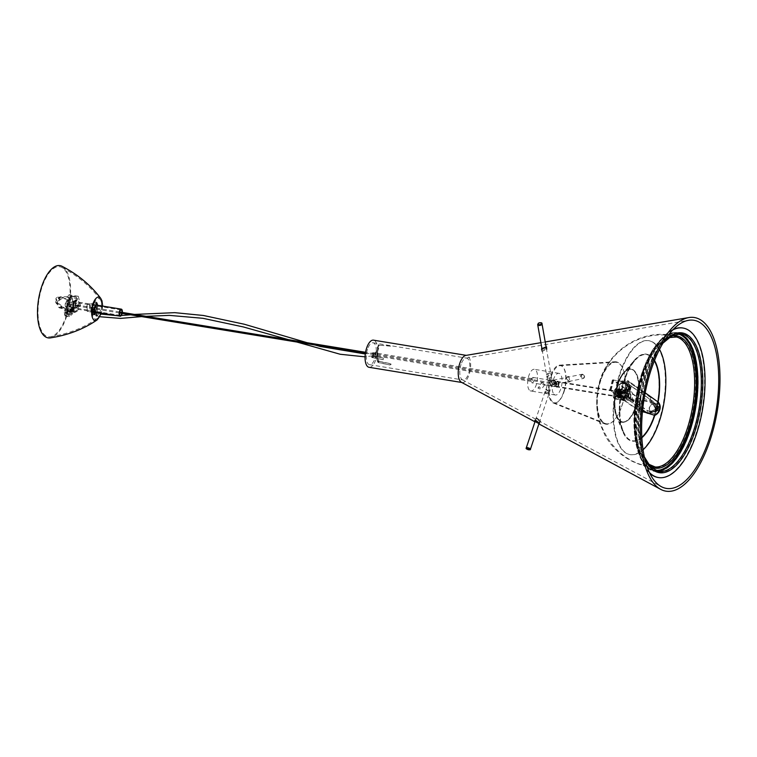 <?xml version="1.0" encoding="UTF-8"?>
<svg xmlns="http://www.w3.org/2000/svg" width="757" height="757" viewBox="0 0 757 757"><rect width="100%" height="100%" fill="white"/><g stroke="black" fill="none" stroke-linecap="round" stroke-linejoin="round"><path stroke-width="0.57" stroke-dasharray="3.79 2.84" d="M96.735 316.237L98.457 314.401L98.41 313.199L96.158 316.095L96.735 316.237M96.271 315.678L95.704 315.537L97.946 312.632L97.994 313.833L96.271 315.678M93.111 307.456L93.963 307.976C94.294 310.115 93.442 310.805 91.398 310.058L93.111 307.456M94.54 309.206A1.646 1.391 -39.3 0 0 92.761 311.733A1.646 1.391 -39.3 0 0 95.316 309.641A1.646 1.391 -39.3 0 0 94.54 309.206M96.669 309.026L95.619 307.749L93.66 307.427L91.36 310.881L94.284 311.685L95.145 312.745A6.416 2.754 -80.7 0 1 92.742 314.59A6.416 2.754 -80.7 0 1 91.843 314.023A6.416 2.754 -80.7 0 1 91.294 306.68A6.416 2.754 -80.7 0 1 94.814 301.92A6.416 2.754 -80.7 0 1 96.48 308.799A6.416 2.754 -80.7 0 1 95.145 312.745L93.376 312.66A2.195 1.855 140.7 0 1 94.701 308.705L96.669 309.026L95.344 312.982M94.284 311.685A4.126 1.769 -80.7 0 1 93.111 312.329A4.126 1.769 -80.7 0 1 92.534 311.96A4.126 1.769 -80.7 0 1 92.184 307.247A4.126 1.769 -80.7 0 1 94.445 304.182A4.126 1.769 -80.7 0 1 95.619 307.749M94.805 313.767A5.498 2.356 -80.7 0 1 94.114 313.881A5.498 2.356 -80.7 0 1 93.139 306.178A5.498 2.356 -80.7 0 1 95.893 303.027A5.498 2.356 -80.7 0 1 96.508 303.358M97.35 305.222A5.498 2.356 -80.7 0 1 96.196 312.272M62.017 266.284A36.62 15.689 -80.7 0 1 65.074 268.839A36.62 15.689 -80.7 0 1 68.783 308.345A36.62 15.689 -80.7 0 1 50.284 337.896M64.733 269.87A35.475 15.197 -80.7 0 1 68.329 308.118A35.475 15.197 -80.7 0 1 50.416 336.77A35.475 15.197 -80.7 0 1 42.061 287.073A35.475 15.197 -80.7 0 1 61.781 267.401A35.475 15.197 -80.7 0 1 64.733 269.87M100.179 299.441A10.399 4.457 -80.7 0 1 100.293 299.592A10.399 4.457 -80.7 0 1 101.618 303.472A10.399 4.457 -80.7 0 1 99.678 315.291A10.399 4.457 -80.7 0 1 97.18 318.546A10.399 4.457 -80.7 0 1 92.78 315.669A10.399 4.457 -80.7 0 1 93.527 304.494A10.399 4.457 -80.7 0 1 100.179 299.441M89.629 303.661A4.126 1.769 -80.7 0 1 89.979 308.383A4.126 1.769 -80.7 0 1 87.717 311.439A4.126 1.769 -80.7 0 1 87.14 311.08A4.126 1.769 -80.7 0 1 86.79 306.358A4.126 1.769 -80.7 0 1 89.052 303.302A4.126 1.769 -80.7 0 1 89.629 303.661M89.25 304.778A2.886 1.24 -80.7 0 1 89.506 308.08A2.886 1.24 -80.7 0 1 87.916 310.219A2.886 1.24 -80.7 0 1 87.519 309.963A2.886 1.24 -80.7 0 1 87.263 306.661A2.886 1.24 -80.7 0 1 88.853 304.522A2.886 1.24 -80.7 0 1 89.25 304.778M94.133 311.051A2.886 1.24 -80.7 0 1 93.887 307.749A2.886 1.24 -80.7 0 1 95.467 305.61A2.886 1.24 -80.7 0 1 95.874 305.866A2.886 1.24 -80.7 0 1 96.12 309.168A2.886 1.24 -80.7 0 1 94.54 311.307A2.886 1.24 -80.7 0 1 94.133 311.051M65.982 306.311A2.754 1.173 99.3 0 0 66.37 306.547A2.754 1.173 99.3 0 0 67.969 304.03A2.754 1.173 99.3 0 0 67.259 301.125A2.754 1.173 99.3 0 0 65.745 303.16A2.754 1.173 99.3 0 0 65.982 306.311M121.972 312.376A2.754 1.173 -80.7 0 1 121.811 313.351M65.736 307.049A3.577 1.533 -80.7 0 1 65.433 302.961A3.577 1.533 -80.7 0 1 67.392 300.311A3.577 1.533 -80.7 0 1 68.319 304.087A3.577 1.533 -80.7 0 1 66.237 307.361A3.577 1.533 -80.7 0 1 65.736 307.049M122.161 313.407A3.577 1.533 99.3 0 0 122.322 312.433M66.2 312.49A1.921 1.249 -146.8 0 0 67.733 314.089A1.921 1.249 -146.8 0 0 69.521 313.833A1.921 1.249 -146.8 0 0 68.594 311.733A1.921 1.249 -146.8 0 0 66.304 311.723A1.921 1.249 -146.8 0 0 66.2 312.49M65.074 314.212A1.921 1.249 33.2 0 1 65.178 313.436A1.921 1.249 33.2 0 1 67.477 313.445A1.921 1.249 33.2 0 1 68.404 315.546A1.921 1.249 33.2 0 1 66.616 315.801A1.921 1.249 33.2 0 1 65.074 314.212M72.199 307.825A6.804 2.914 99.3 0 0 73.079 311.572L72.577 312.338L71.697 308.591L72.454 307.446A6.255 2.678 -80.7 0 1 73.249 302.819L76.817 296.801L73.107 302.469A6.804 2.914 99.3 0 0 72.199 307.825M70.401 310.758L74.167 305.573L70.458 311.25A6.804 2.914 -80.7 0 1 69.275 311.572A6.804 2.914 -80.7 0 1 68.177 310.767A6.804 2.914 -80.7 0 1 67.297 307.02L66.796 307.787L67.676 311.534L68.423 310.389A6.255 2.678 99.3 0 0 69.37 311.032A6.255 2.678 99.3 0 0 70.401 310.758L75.303 311.562A6.255 2.678 -80.7 0 1 74.271 311.837A6.255 2.678 -80.7 0 1 73.334 311.193L68.423 310.389M66.796 307.787A3.577 2.243 -13.2 0 0 64.837 309.708L64.146 312.253L65.026 316L65.717 313.455A3.577 2.243 166.8 0 1 67.676 311.534M64.146 312.253L68.556 312.982L71.007 310.72A3.577 2.243 -13.2 0 0 71.773 308.828A3.577 2.243 -13.2 0 0 71.697 308.591M72.577 312.338A3.577 2.243 166.8 0 1 72.653 312.575A3.577 2.243 166.8 0 1 71.887 314.467L69.436 316.729L65.026 316M74.669 312.452A6.804 2.914 -80.7 0 1 73.599 302.554L74.063 301.844A6.804 2.914 99.3 0 0 75.132 311.752A6.804 2.914 99.3 0 0 76.315 311.42L75.851 312.13A6.804 2.914 -80.7 0 1 74.669 312.452L74.177 312.376A6.804 2.914 99.3 0 1 73.079 311.572L73.334 311.193M74.177 312.376A6.804 2.914 99.3 0 0 75.359 312.054L79.069 306.377L75.303 311.562M67.543 306.642L67.297 307.02A6.804 2.914 -80.7 0 1 68.206 301.674L71.915 295.996L68.348 302.015A6.255 2.678 99.3 0 0 67.543 306.642L72.454 307.446M68.348 302.015L73.249 302.819M65.708 310.616L66.531 309.348A1.978 1.24 166.8 0 1 68.584 308.354A1.978 1.24 166.8 0 1 70.221 309.187A1.978 1.24 166.8 0 1 70.06 309.935L69.237 311.193L65.708 310.616L66.588 314.363L70.117 314.94L70.94 313.682A1.978 1.24 -13.2 0 0 71.101 312.934A1.978 1.24 -13.2 0 0 69.464 312.102A1.978 1.24 -13.2 0 0 67.411 313.095L66.588 314.363M69.237 311.193L70.117 314.94M68.556 312.982L69.436 316.729M71.915 295.996L76.817 296.801M72.01 296.413L76.911 297.217M79.069 306.377L74.167 305.573M78.965 305.96L74.063 305.156M73.599 302.554L73.107 302.469M74.65 301.948L78.35 296.28L80.602 305.856L76.902 311.524A6.804 2.914 -80.7 0 1 75.719 311.846A6.804 2.914 -80.7 0 1 74.65 301.948L74.063 301.844M78.35 296.28L71.29 295.126L70.609 296.176L71.196 296.271L68.546 299.327L69.133 299.422L68.773 297.88L67.742 297.16L68.329 297.255A3.577 1.533 -80.7 0 1 70.24 294.804A3.577 1.533 -80.7 0 1 71.196 296.271M55.696 302.015L55.829 302.582A2.347 1.523 -146.8 0 0 57.598 304.352A2.896 1.883 -146.8 0 0 57.56 304.409A2.896 1.883 -146.8 0 0 58.147 306.888A2.896 1.883 -146.8 0 0 61.08 308.222L69.455 311.543L69.729 311.127L61.355 307.806A2.896 1.883 33.2 0 1 58.421 306.471A2.896 1.883 33.2 0 1 57.835 303.983A2.896 1.883 33.2 0 1 57.873 303.926A2.347 1.523 33.2 0 1 56.103 302.157L55.971 301.598L55.696 302.015A2.347 1.523 33.2 0 1 55.857 301.21A2.347 1.523 33.2 0 1 56.747 300.709A2.896 1.883 33.2 0 1 56.094 298.163A2.896 1.883 33.2 0 1 58.611 297.709L66.029 296.971L68.272 297.34L69.133 299.422M68.859 299.838L67.591 300.784A6.804 2.914 99.3 0 0 68.66 310.692A6.804 2.914 99.3 0 0 69.843 310.361L73.448 305.847L72.852 305.752L73.543 304.702L71.29 295.126M68.206 301.674L67.591 300.784M75.851 312.13L75.359 312.054M70.458 311.25L69.966 311.165A6.804 2.914 -80.7 0 1 68.792 311.496A6.804 2.914 -80.7 0 1 67.714 301.589M79.248 304.096L76.864 307.749L70.978 306.784L73.363 303.131L79.248 304.096L77.98 298.684L72.095 297.719L69.71 301.371A3.643 1.561 99.3 0 0 69.124 305.942A3.643 1.561 99.3 0 0 70.051 307.219A3.643 1.561 99.3 0 0 70.978 306.784M76.864 307.749A3.643 1.561 -80.7 0 1 75.937 308.184A3.643 1.561 -80.7 0 1 75.009 306.907A3.643 1.561 -80.7 0 1 75.596 302.336L69.71 301.371M75.596 302.336L77.98 298.684M69.966 311.165L70.429 310.465A6.804 2.914 -80.7 0 1 69.247 310.786A6.804 2.914 -80.7 0 1 68.177 300.879M69.483 298.892A1.154 0.492 99.3 0 0 69.199 297.558A1.154 0.492 99.3 0 0 68.773 297.88M72.095 297.719L73.363 303.131M69.124 305.942A2.451 1.05 -80.7 0 1 69.341 303.283A2.451 1.05 -80.7 0 1 70.543 301.967A2.451 1.05 -80.7 0 1 71.186 304.551A2.451 1.05 -80.7 0 1 69.748 306.803A2.451 1.05 -80.7 0 1 69.124 305.942M74.877 300.784A0.889 0.577 33.2 0 1 75.993 300.425A0.889 0.577 33.2 0 1 75.586 301.513A0.889 0.577 33.2 0 1 74.877 300.784M75.151 300.359A0.889 0.577 -146.8 0 0 76.741 300.624A0.889 0.577 -146.8 0 0 75.151 300.359M62.273 307.105A0.889 0.577 -146.8 0 0 60.73 306.49A0.889 0.577 -146.8 0 0 62.273 307.105M61.998 307.522A0.889 0.577 33.2 0 1 60.409 307.266A0.889 0.577 33.2 0 1 61.998 307.522M60.219 298.362A0.889 0.577 -146.8 0 0 58.677 297.738A0.889 0.577 -146.8 0 0 60.172 298.722A0.889 0.577 -146.8 0 0 60.219 298.362M59.945 298.778A0.889 0.577 33.2 0 1 58.355 298.523A0.889 0.577 33.2 0 1 59.945 298.778M69.455 311.543L71.754 311.827L69.729 311.127M70.524 309.32L64.761 308.837L58.535 304.049L58.809 303.623L65.036 308.411L70.798 308.903M58.535 304.049A1.637 1.069 33.2 0 1 57.154 302.526L57.428 302.109A1.637 1.069 -146.8 0 0 58.809 303.623M70.429 310.465L69.843 310.361M80.602 305.856L73.543 304.702M76.902 311.524L76.315 311.42M71.385 311.401L71.158 310.436A1.154 0.492 99.3 0 0 71.508 309.206A1.154 0.492 99.3 0 0 71.177 308.373A1.154 0.492 99.3 0 0 71.139 308.373L71.764 308.478A1.154 0.492 99.3 0 0 71.726 308.468M71.158 310.436L71.745 310.531A1.154 0.492 99.3 0 0 72.095 309.301A1.154 0.492 99.3 0 0 71.764 308.478M71.697 311.912L71.111 309.414M73.448 305.847A3.577 1.533 -80.7 0 1 73.325 309.471A3.577 1.533 -80.7 0 1 71.754 311.827M71.385 308.998L71.745 310.531M67.96 296.829L60.759 296.64L58.885 297.293A2.896 1.883 -146.8 0 0 56.368 297.738A2.896 1.883 -146.8 0 0 57.021 300.283A2.347 1.523 -146.8 0 0 56.132 300.794A2.347 1.523 -146.8 0 0 55.971 301.598M57.428 302.109A1.637 1.069 33.2 0 1 57.466 301.295A1.637 1.069 33.2 0 1 58.175 300.936L62.566 297.889L68.546 299.327M68.272 299.744L62.292 298.305L57.901 301.352A1.637 1.069 -146.8 0 0 57.191 301.712A1.637 1.069 -146.8 0 0 57.154 302.526M67.742 297.16A3.577 1.533 -80.7 0 1 69.653 294.7A3.577 1.533 -80.7 0 1 70.609 296.176M68.887 298.797A1.154 0.492 99.3 0 0 68.613 297.463A1.154 0.492 99.3 0 0 68.187 297.785M72.852 305.752A3.577 1.533 -80.7 0 1 72.738 309.376A3.577 1.533 -80.7 0 1 71.167 311.733M68.537 305.847A2.451 1.05 99.3 0 0 69.161 306.708A2.451 1.05 99.3 0 0 70.354 305.383A2.451 1.05 99.3 0 0 70.581 302.724A2.451 1.05 99.3 0 0 69.956 301.863A2.451 1.05 99.3 0 0 68.755 303.188A2.451 1.05 99.3 0 0 68.537 305.847M75.596 307.001A2.451 1.05 -80.7 0 1 75.814 304.342A2.451 1.05 -80.7 0 1 77.015 303.027A2.451 1.05 -80.7 0 1 77.649 305.61A2.451 1.05 -80.7 0 1 76.22 307.862A2.451 1.05 -80.7 0 1 75.596 307.001M75.009 306.907A2.451 1.05 99.3 0 0 75.634 307.768A2.451 1.05 99.3 0 0 77.063 305.516A2.451 1.05 99.3 0 0 76.429 302.932A2.451 1.05 99.3 0 0 75.227 304.248A2.451 1.05 99.3 0 0 75.009 306.907M66.957 303.396L66.73 304.323L66.957 303.396M557.256 383.733L557.029 384.67L557.256 383.733M566.605 378.784L569.084 381.812L570.068 381.783L568.725 376.447L566.605 378.784M565.365 379.039L567.485 376.702L568.829 382.039L567.845 382.067L565.365 379.039M541.738 348.39L546.043 346.611M542.144 350.642L541.87 351.447L547.074 349.327L545.617 348.873L542.144 350.642M536.287 420.703C542.126 424.204 538.501 424.071 535.038 420.778M535.88 418.271L540.46 420.958L537.129 418.186L535.701 417.864L534.858 420.372M461.401 382.276A13.749 5.886 99.3 0 0 462.224 382.559A13.749 5.886 99.3 0 0 469.094 374.677A13.749 5.886 99.3 0 0 466.672 355.43A13.749 5.886 99.3 0 0 465.801 355.43M461.051 364.467A11.081 4.75 99.3 0 0 462.347 379.759A11.081 4.75 99.3 0 0 463.01 379.986A11.081 4.75 99.3 0 0 468.555 373.636A11.081 4.75 99.3 0 0 466.596 358.118A11.081 4.75 99.3 0 0 465.896 358.118A11.081 4.75 99.3 0 0 461.051 364.467M367.542 349.147A11.081 4.75 99.3 0 0 369.492 364.666A11.081 4.75 99.3 0 0 375.037 358.307A11.081 4.75 99.3 0 0 373.078 342.798A11.081 4.75 99.3 0 0 367.542 349.147M369.066 367.296A13.749 5.886 99.3 0 0 375.936 359.414A13.749 5.886 99.3 0 0 373.513 340.158M537.924 388.095L539.438 386.723L541.208 389.495L537.924 388.095L541.757 382.361L541.463 383.373L544.832 384.67L541.757 382.361M553.159 381.727L554.824 384.234L555.477 384.225L554.588 379.91L553.159 381.727M549.506 382.484L551.181 380.733L551.484 385.039L549.506 382.484M554.588 379.91L551.181 380.733M546.715 373.854L549.658 373.097L550.85 373.835L546.526 374.601L546.715 373.854M547.898 380.506L549.071 382.976L552.052 380.657L549.497 380.146L547.898 380.506L547.727 381.414L546.516 374.601M544.983 392.618L546.261 391.823L548.901 393.252C548.626 394 547.32 393.782 544.983 392.618L547.387 384.66L548.04 385.474L532.152 382.872A2.754 1.173 99.3 0 0 533.657 380.837A2.754 1.173 99.3 0 0 533.42 377.686A2.754 1.173 99.3 0 0 533.042 377.45A2.754 1.173 99.3 0 0 531.433 379.967A2.754 1.173 99.3 0 0 532.152 382.872M548.901 393.252L551.56 386.051L556.669 386.893A2.754 1.173 -80.7 0 1 555.95 383.988A2.754 1.173 -80.7 0 1 557.559 381.462A2.754 1.173 -80.7 0 1 557.937 381.708A2.754 1.173 -80.7 0 1 558.174 384.849A2.754 1.173 -80.7 0 1 556.669 386.893M550.5 385.445C554.417 388.086 547.084 380.903 547.462 385.199L551.56 386.051M529.285 390.044A10.995 4.712 -80.7 0 1 528.339 377.459A10.995 4.712 -80.7 0 1 534.376 369.312A10.995 4.712 -80.7 0 1 537.243 380.922A10.995 4.712 -80.7 0 1 530.818 391.009A10.995 4.712 -80.7 0 1 529.285 390.044M553.802 394.056A10.995 4.712 99.3 0 0 555.335 395.031A10.995 4.712 99.3 0 0 561.76 384.935A10.995 4.712 99.3 0 0 558.893 373.324A10.995 4.712 99.3 0 0 552.856 381.481A10.995 4.712 99.3 0 0 553.802 394.056M673.314 329.361A75.757 32.456 99.3 0 0 644.642 371.384A75.757 32.456 99.3 0 0 649.743 473.21M658.268 477.525A75.757 32.456 99.3 0 0 695.91 434.054A75.757 32.456 99.3 0 0 682.776 327.999M600.348 379.938A31.614 13.55 99.3 0 0 598.011 388.937A31.614 13.55 99.3 0 0 597.387 392.722A31.614 13.55 99.3 0 0 604.663 423.854A31.614 13.55 99.3 0 0 621.743 406.093A31.614 13.55 99.3 0 0 614.835 361.751A31.614 13.55 99.3 0 0 600.348 379.938M600.85 380.194A31.132 13.342 99.3 0 0 605.098 423.437A31.132 13.342 99.3 0 0 621.913 405.941A31.132 13.342 99.3 0 0 615.119 362.281A31.132 13.342 99.3 0 0 600.85 380.194M672.736 329.967A75.757 32.456 99.3 0 0 645.134 371.469A75.757 32.456 99.3 0 0 649.383 472.453M563.624 392.135A19.247 8.242 99.3 0 0 559.423 365.148A19.247 8.242 99.3 0 0 550.604 376.22A19.247 8.242 99.3 0 0 553.225 402.951A19.247 8.242 99.3 0 0 563.624 392.135M563.965 392.031A18.793 8.053 99.3 0 0 559.858 365.669A18.793 8.053 99.3 0 0 551.238 376.484A18.793 8.053 99.3 0 0 553.802 402.592A18.793 8.053 99.3 0 0 563.965 392.031M556.575 383.004A3.028 1.296 99.3 0 0 557.114 387.243A3.028 1.296 99.3 0 0 558.628 385.512A3.028 1.296 99.3 0 0 558.089 381.273A3.028 1.296 99.3 0 0 556.575 383.004M558.136 385.427A3.028 1.296 99.3 0 0 557.597 381.197A3.028 1.296 99.3 0 0 556.092 382.928A3.028 1.296 99.3 0 0 556.622 387.158A3.028 1.296 99.3 0 0 558.136 385.427M554.181 383.988A2.195 0.946 99.3 0 0 554.796 386.023A2.195 0.946 99.3 0 0 556.083 384.007A2.195 0.946 99.3 0 0 555.506 381.689A2.195 0.946 99.3 0 0 554.181 383.988M617.92 394.435A2.195 0.946 -80.7 0 1 619.245 392.126A2.195 0.946 -80.7 0 1 619.822 394.454A2.195 0.946 -80.7 0 1 618.535 396.469A2.195 0.946 -80.7 0 1 617.92 394.435M553.935 384.026A2.754 1.173 -80.7 0 1 555.591 381.14A2.754 1.173 -80.7 0 1 556.31 384.045A2.754 1.173 -80.7 0 1 554.701 386.572A2.754 1.173 -80.7 0 1 553.935 384.026M617.674 394.473A2.754 1.173 99.3 0 0 618.441 397.009A2.754 1.173 99.3 0 0 620.049 394.492A2.754 1.173 99.3 0 0 619.33 391.587A2.754 1.173 99.3 0 0 617.674 394.473M618.611 389.155A1.921 0.823 99.3 0 0 618.072 391.246L618.81 391.369A1.921 0.823 -80.7 0 1 619.349 389.268L620.551 390.12L619.349 389.268M618.072 391.246L619.273 392.098L620.011 392.211L618.81 391.369M620.551 390.12A1.921 0.823 -80.7 0 1 620.011 392.211M619.273 392.098A1.921 0.823 99.3 0 0 619.813 389.997M621.876 392.296L622.472 391.501L622.122 393.678L621.876 392.296M621.147 392.173L621.383 393.555L621.743 391.388L621.147 392.173M630.259 398.201L630.855 397.416L630.505 399.582L630.259 398.201M629.521 398.087L629.767 399.469L630.117 397.293L629.521 398.087M634.167 399.724A1.921 0.823 -80.7 0 1 633.628 401.816L631.688 400.85L632.899 401.702A1.921 0.823 99.3 0 0 633.429 399.601L632.227 398.759L633.429 399.601M632.426 400.973A1.921 0.823 -80.7 0 1 632.966 398.873M632.227 398.759A1.921 0.823 99.3 0 0 631.688 400.85M633.628 401.816L632.899 401.702M627.657 390.782L625.159 392.561L627.969 391.009L629.578 384.726L627.846 382.086L629.266 384.499M643.554 412.016L638.974 410.928L609.849 390.394L625.159 392.561M645.872 412.224L655.221 413.757L646.185 412.451M625.471 392.779L610.587 390.508L639.703 411.051L642.967 411.751M627.846 382.086L612.536 379.919L641.662 400.462L658.221 403.509L642.39 400.576L613.274 380.042L628.159 382.313M621.819 383.231L624.979 383.742A3.794 3.359 125.2 0 1 620.39 389.779A3.794 3.359 125.2 0 1 621.819 383.231L622.131 383.449A3.794 3.359 -54.8 0 0 620.702 390.006A3.794 3.359 -54.8 0 0 625.291 383.969L624.979 383.742M655.534 413.984L658.032 412.205L655.221 413.757M657.909 403.292L659.64 405.932L658.032 412.205M659.328 405.705L657.719 411.988M659.64 405.932L658.221 403.509M653.717 411.553A3.794 3.359 -54.8 0 0 655.146 405.004A3.794 3.359 -54.8 0 0 650.556 411.042L653.717 411.553L650.556 411.042M650.244 410.814A3.794 3.359 125.2 0 1 654.824 404.787A3.794 3.359 125.2 0 1 653.405 411.335M625.291 383.969L622.131 383.449M625.443 394.804A2.754 1.173 -80.7 0 1 626.928 392.836A2.754 1.173 -80.7 0 1 627.648 395.731A2.754 1.173 -80.7 0 1 626.048 398.258A2.754 1.173 -80.7 0 1 625.443 394.804M624.705 394.681A2.754 1.173 99.3 0 0 625.31 398.135A2.754 1.173 99.3 0 0 626.919 395.618A2.754 1.173 99.3 0 0 626.2 392.713A2.754 1.173 99.3 0 0 624.705 394.681M629.578 384.726L627.969 391.009M642.466 411.496L640.99 410.597L636.892 403.67A26.646 11.412 -80.7 0 1 620.466 420.987A26.646 11.412 -80.7 0 1 616.605 389.353L617.305 393.895L619.018 393.555L621.194 390.432L622.803 386.042L622.727 380.894L617.059 387.584A26.646 11.412 -80.7 0 1 633.486 370.258A26.646 11.412 -80.7 0 1 637.356 401.891L644.16 398.57L651.408 401.125L655.676 409.225L646.98 413.01L647.405 410.928L625.197 395.268L624.989 390.726A5.772 5.11 -54.8 0 0 626.815 383.61L628.13 383.856L628.603 381.566L627.61 380.525A8.251 7.296 125.2 0 1 624.194 393.81L624.629 397.245L625.197 395.268M637.016 403.727L637.479 401.948A26.817 11.487 99.3 0 0 636.807 374.355A26.817 11.487 99.3 0 0 624.203 372.756A26.817 11.487 99.3 0 0 617.05 387.537L616.595 389.325A26.817 11.487 99.3 0 0 617.05 416.416A26.817 11.487 99.3 0 0 620.485 421.166A26.817 11.487 99.3 0 0 637.016 403.727M641.832 437.319A43.632 18.698 -80.7 0 1 628.944 439.24A43.632 18.698 -80.7 0 1 623.361 431.509A43.632 18.698 -80.7 0 1 635 360.464L624.203 372.756C621.204 376.248 618.819 381.178 617.04 387.556L617.059 387.584M637.356 401.891L636.892 403.67M656.262 408.581L651.739 401.361L639.902 399.866L637.46 405.534L641.321 410.833L646.838 413.161L652.884 412.764L655.799 410.37A44.086 18.887 -80.7 0 1 628.461 439.609A44.086 18.887 -80.7 0 1 622.207 386.685L620.153 391.492L618.696 393.318L616.974 393.659L618.005 384.424L622.396 380.667L622.67 384.897A44.086 18.887 -80.7 0 1 650.008 355.658A44.086 18.887 -80.7 0 1 656.262 408.581L655.997 409.452L656.139 408.525A43.915 18.811 99.3 0 0 655.259 362.963A43.915 18.811 99.3 0 0 634.536 360.162A43.915 18.811 99.3 0 0 622.68 384.935L622.226 386.723A43.915 18.811 99.3 0 0 622.822 431.651A43.915 18.811 99.3 0 0 628.452 439.429A43.915 18.811 99.3 0 0 655.676 410.313L655.997 409.452L655.799 410.37M622.311 386.411L622.235 386.713C618.166 404.683 618.365 419.662 622.822 431.651L616.51 416.558C611.514 405.752 615.555 381.093 623.74 372.444A27.101 11.61 -80.7 0 1 633.221 369.766A27.101 11.61 -80.7 0 1 636.93 402.847A27.101 11.61 -80.7 0 1 619.983 421.365A27.101 11.61 -80.7 0 1 616.51 416.558A27.101 11.61 -80.7 0 1 623.74 372.444L634.536 360.162C629.569 365.953 625.623 374.204 622.689 384.925L622.226 386.723M627.165 392.93A2.754 1.173 -80.7 0 1 627.6 396.015A2.754 1.173 -80.7 0 1 626.048 398.258A2.754 1.173 -80.7 0 1 625.821 398.163A2.754 1.173 -80.7 0 1 625.377 395.078A2.754 1.173 -80.7 0 1 626.928 392.836A2.754 1.173 -80.7 0 1 627.165 392.93M643.062 449.79A57.731 24.735 -80.7 0 1 630.392 454.692A57.731 24.735 -80.7 0 1 625.613 452.686A57.731 24.735 -80.7 0 1 616.397 387.906A57.731 24.735 -80.7 0 1 649.061 340.735A57.731 24.735 -80.7 0 1 653.84 342.741A57.731 24.735 -80.7 0 1 659.508 349.422M626.304 398.239A2.754 1.173 -80.7 0 1 625.869 395.154A2.754 1.173 -80.7 0 1 627.421 392.911A2.754 1.173 -80.7 0 1 627.648 393.006A2.754 1.173 -80.7 0 1 628.092 396.091A2.754 1.173 -80.7 0 1 626.531 398.343A2.754 1.173 -80.7 0 1 626.304 398.239M653.348 342.666A57.731 24.735 -80.7 0 1 662.564 407.446A57.731 24.735 -80.7 0 1 629.9 454.607A57.731 24.735 -80.7 0 1 625.131 452.601A57.731 24.735 -80.7 0 1 615.914 387.83A57.731 24.735 -80.7 0 1 648.569 340.659A57.731 24.735 -80.7 0 1 653.348 342.666M658.107 402.024A43.991 18.849 99.3 0 1 654.786 415.385L655.581 412.3L647.405 410.928M655.581 412.3A5.772 5.11 -54.8 0 0 657.407 405.184L658.193 402.099M656.073 400.481L651.474 397.69L650.812 397.671L650.329 399.516L657.407 405.184M624.989 390.726L624.194 393.81M660.199 407.313A8.251 7.296 125.2 0 1 660.17 407.834M627.61 380.525L626.815 383.61M626.9 383.676L625.433 382.645A4.949 4.381 -54.8 0 1 627.146 385.815L628.613 386.855A4.949 4.381 -54.8 0 0 626.9 383.676A4.949 4.381 -54.8 0 0 623.172 383.174L621.629 382.436A4.674 4.135 125.2 0 1 625.273 382.862A4.674 4.135 125.2 0 1 626.749 387.366L626.351 388.918L627.818 389.95A4.949 4.381 -54.8 0 1 621.194 391.766L619.728 390.726A4.949 4.381 -54.8 0 0 626.351 388.918M627.146 385.815L626.749 387.366A4.674 4.135 125.2 0 1 619.888 390.508A4.674 4.135 125.2 0 1 619.614 390.29L619.538 390.584A4.949 4.381 -54.8 0 0 619.728 390.726M623.172 383.174L621.629 382.436M625.433 382.645A4.949 4.381 -54.8 0 0 621.705 382.143M623.096 383.468A4.674 4.135 125.2 0 1 626.739 383.903A4.674 4.135 125.2 0 1 627.43 390.101A4.674 4.135 125.2 0 1 621.355 391.539A4.674 4.135 125.2 0 1 621.081 391.322L619.538 390.584M621.081 391.322L619.614 390.29M627.742 390.233L626.228 389.136L628.055 389.372L630.174 390.707L628.159 389.448L626.493 389.212L627.818 389.95M628.688 386.572L627.174 385.474L628.991 385.71L631.111 387.045L627.6 385.54L628.613 386.855M630.174 390.707L631.111 387.045M630.108 390.64L631.045 386.978M627.988 390.271L628.935 386.609M626.493 389.212L627.439 385.54L626.522 389.24M648.635 411.108L650.102 412.149A4.949 4.381 125.2 0 0 656.716 410.332L655.25 409.3A4.949 4.381 125.2 0 1 648.635 411.108A4.949 4.381 125.2 0 1 648.437 410.966L649.979 411.704A4.674 4.135 -54.8 0 0 650.254 411.922A4.674 4.135 -54.8 0 0 657.114 408.78L657.511 407.238L656.045 406.197A4.949 4.381 125.2 0 0 654.332 403.027L655.799 404.058A4.949 4.381 125.2 0 1 657.511 407.238M656.716 410.332L657.114 408.78A4.674 4.135 -54.8 0 0 655.647 404.285A4.674 4.135 -54.8 0 0 651.995 403.85L652.07 403.557A4.949 4.381 125.2 0 1 655.799 404.058M648.437 410.966L649.979 411.704M648.512 410.673A4.674 4.135 -54.8 0 0 648.787 410.89A4.674 4.135 -54.8 0 0 654.862 409.452A4.674 4.135 -54.8 0 0 654.18 403.244A4.674 4.135 -54.8 0 0 650.528 402.819L652.07 403.557M650.604 402.525A4.949 4.381 125.2 0 1 654.332 403.027M650.528 402.819L651.995 403.85M657.984 406.291L657.038 409.953L659.12 410.909L660.066 407.247L658.259 406.187L659.688 407.351L656.045 406.197M656.12 405.913L660.189 407.455M655.25 409.3L656.65 410.616L659.243 411.117M658.259 406.187L657.322 409.859L656.707 409.83L659.073 411.013L655.183 409.584M658.41 406.272L657.322 409.859M656.366 405.96L655.43 409.622M630.855 391.956A4.4 1.883 -80.7 0 1 631.366 391.889A4.4 1.883 -80.7 0 1 632.597 395.958A4.4 1.883 -80.7 0 1 630.449 400.5A4.4 1.883 -80.7 0 1 629.947 400.567A4.4 1.883 -80.7 0 1 628.717 396.498A4.4 1.883 -80.7 0 1 630.855 391.956M627.922 391.473A4.4 1.883 -80.7 0 1 628.424 391.407A4.4 1.883 -80.7 0 1 629.654 395.476A4.4 1.883 -80.7 0 1 627.515 400.018A4.4 1.883 -80.7 0 1 627.004 400.084A4.4 1.883 -80.7 0 1 625.774 396.015A4.4 1.883 -80.7 0 1 627.922 391.473M627.837 393.072A2.754 1.173 -80.7 0 1 628.159 393.034A2.754 1.173 -80.7 0 1 628.925 395.58A2.754 1.173 -80.7 0 1 627.591 398.419A2.754 1.173 -80.7 0 1 627.269 398.456A2.754 1.173 -80.7 0 1 626.503 395.911A2.754 1.173 -80.7 0 1 627.837 393.072M629.55 398.74A2.754 1.173 -80.7 0 1 629.228 398.778A2.754 1.173 -80.7 0 1 628.461 396.233A2.754 1.173 -80.7 0 1 629.805 393.394A2.754 1.173 -80.7 0 1 630.117 393.356A2.754 1.173 -80.7 0 1 630.884 395.902A2.754 1.173 -80.7 0 1 629.55 398.74M553.178 380.203A2.195 1.959 -101.6 0 0 554.133 384.499A2.195 1.959 -101.6 0 0 553.244 380.194A2.195 1.959 -101.6 0 0 553.178 380.203M553.112 380.497A1.921 1.713 78.4 0 1 555.231 382.947A1.921 1.713 78.4 0 1 552.345 383.667A1.921 1.713 78.4 0 1 553.112 380.497M547.907 390.763A2.195 0.7 18.5 0 1 545.825 389.325A2.195 0.7 18.5 0 1 546.024 389.145A2.195 0.7 18.5 0 1 548.134 389.363A2.195 0.7 18.5 0 1 549.951 390.461A2.195 0.7 18.5 0 1 549.998 390.726A2.195 0.7 18.5 0 1 547.907 390.763M547.992 390.423A1.921 0.615 -161.5 0 0 549.781 390.158A1.921 0.615 -161.5 0 0 548.191 389.193A1.921 0.615 -161.5 0 0 546.346 389.013A1.921 0.615 -161.5 0 0 547.992 390.423M547.557 377.847A2.195 1.259 170 0 1 546.97 377.166A2.195 1.259 170 0 1 548.92 375.548A2.195 1.259 170 0 1 551.304 376.399A2.195 1.259 170 0 1 550.841 377.374A2.195 1.259 170 0 1 547.737 377.923A2.195 1.259 170 0 1 547.557 377.847M547.794 377.932A1.921 1.098 -10 0 0 547.954 378.008A1.921 1.098 -10 0 0 550.67 377.525A1.921 1.098 -10 0 0 550.434 376.021A1.921 1.098 -10 0 0 547.803 376.399A1.921 1.098 -10 0 0 547.794 377.932M383.288 358.099L383.231 359.689L372.018 357.635L372.075 356.045L383.411 358.042L372.207 355.989L372.16 357.578L374.895 356.263A3.028 1.296 99.3 0 0 375.699 357.512A3.028 1.296 99.3 0 0 376.267 357.342L377.762 362.092L378.434 360.985L377.213 355.781A3.028 1.296 99.3 0 0 377.336 352.232L378.954 345.656L378.33 345.173L376.466 351.551A3.028 1.296 99.3 0 0 374.97 354.021L371.857 355.847L372.018 357.635M372.16 357.578L383.354 359.632L383.411 358.042M374.724 354.456L372.207 355.989M390.603 346.176L379.55 345.211A0.549 0.483 -52 0 0 378.954 345.656M379.55 345.211L390.678 345.911M390.025 365.006L391.17 364.268L390.697 363.899L379.002 361.458L378.33 362.575L390.025 365.006L378.292 362.376L378.964 361.269L377.175 356.377M378.964 361.269L390.65 363.701L391.114 364.06L389.978 364.808M376.503 357.484L378.292 362.376M378.33 362.575L377.762 362.092M376.749 357.522L376.267 357.342M375.141 356.301A3.028 1.296 99.3 0 0 375.945 357.559A3.028 1.296 99.3 0 0 376.513 357.38M377.336 351.655L377.336 352.232M377.582 351.693L379.503 345.466M377.213 355.781L377.421 356.415M377.459 355.818A3.028 1.296 99.3 0 0 377.582 352.279M374.97 354.494L374.97 354.021M376.712 351.589A3.028 1.296 99.3 0 0 375.217 354.058M371.801 357.436L374.677 356.045M376.977 353.235A1.921 0.823 99.3 0 0 376.503 352.63A1.921 0.823 99.3 0 0 375.377 354.399A1.921 0.823 99.3 0 0 375.879 356.433A1.921 0.823 99.3 0 0 376.835 355.355A1.921 0.823 99.3 0 0 376.977 353.235M378.33 345.173A0.549 0.483 128 0 1 378.935 344.728M378.434 360.985L379.002 361.458M378.878 344.984L376.967 351.21M377.223 353.282A1.921 0.823 -80.7 0 1 377.081 355.393A1.921 0.823 -80.7 0 1 376.125 356.471A1.921 0.823 -80.7 0 1 375.623 354.437A1.921 0.823 -80.7 0 1 376.749 352.677A1.921 0.823 -80.7 0 1 377.223 353.282M630.401 396.611A1.921 0.823 -80.7 0 1 629.36 397.964A1.921 0.823 -80.7 0 1 628.859 395.93A1.921 0.823 -80.7 0 1 629.985 394.17A1.921 0.823 -80.7 0 1 630.401 396.611M623.049 395.409A1.921 0.823 99.3 0 0 622.633 392.959A1.921 0.823 99.3 0 0 621.506 394.728A1.921 0.823 99.3 0 0 622.008 396.763A1.921 0.823 99.3 0 0 623.049 395.409M630.713 396.848A2.754 1.173 -80.7 0 1 629.228 398.778A2.754 1.173 -80.7 0 1 628.509 395.873A2.754 1.173 -80.7 0 1 630.117 393.356A2.754 1.173 -80.7 0 1 630.713 396.848M623.361 395.646A2.754 1.173 -80.7 0 1 621.876 397.576A2.754 1.173 -80.7 0 1 621.156 394.671A2.754 1.173 -80.7 0 1 622.765 392.145A2.754 1.173 -80.7 0 1 623.361 395.646M616.69 389.543A5.498 2.356 99.3 0 0 614.93 395.466A5.498 2.356 99.3 0 0 616.529 399.488A5.498 2.356 99.3 0 0 617.324 399.317L617.759 396.819A2.754 1.173 -80.7 0 1 617.466 396.848A2.754 1.173 -80.7 0 1 616.662 394.955A2.754 1.173 -80.7 0 1 617.447 392.022L616.993 390.3L622.415 391.189L622.841 392.902A2.754 1.173 99.3 0 0 622.055 395.835A2.754 1.173 99.3 0 0 622.86 397.737A2.754 1.173 99.3 0 0 623.153 397.699L622.983 399.98L623.702 400.368A5.498 2.356 -80.7 0 1 622.907 400.529A5.498 2.356 -80.7 0 1 621.308 396.507A5.498 2.356 -80.7 0 1 623.068 390.593L622.415 391.189L623.068 390.593L616.69 389.543L616.993 390.3M624.525 399.62L618.147 398.57A5.498 2.356 99.3 0 0 619.907 392.656A5.498 2.356 99.3 0 0 618.308 388.634A5.498 2.356 99.3 0 0 617.513 388.795L618.251 389.297L618.062 391.464A2.754 1.173 -80.7 0 1 618.355 391.426A2.754 1.173 -80.7 0 1 619.15 393.328A2.754 1.173 -80.7 0 1 618.374 396.261L618.8 397.974L624.213 398.863L623.768 397.141A2.754 1.173 99.3 0 0 624.544 394.208A2.754 1.173 99.3 0 0 623.749 392.306A2.754 1.173 99.3 0 0 623.456 392.344L623.882 389.846A5.498 2.356 -80.7 0 1 624.676 389.675A5.498 2.356 -80.7 0 1 626.276 393.697A5.498 2.356 -80.7 0 1 624.525 399.62L624.213 398.863M615.621 396.214A2.754 1.173 99.3 0 0 616.69 393.262A2.754 1.173 99.3 0 0 615.905 391.028A2.754 1.173 99.3 0 0 615.299 391.255A2.754 1.173 99.3 0 0 614.22 394.217A2.754 1.173 99.3 0 0 615.015 396.45A2.754 1.173 99.3 0 0 615.621 396.214M625.916 397.898A2.754 1.173 -80.7 0 1 625.31 398.135A2.754 1.173 -80.7 0 1 624.516 395.902A2.754 1.173 -80.7 0 1 625.594 392.949A2.754 1.173 -80.7 0 1 626.2 392.713A2.754 1.173 -80.7 0 1 626.985 394.946A2.754 1.173 -80.7 0 1 625.916 397.898M617.324 399.317L623.702 400.368L617.561 399.1M623.645 390.063L617.513 388.795L623.882 389.846M618.147 398.57L618.8 397.974L618.147 398.57M619.671 393.801L620.267 393.687L620.106 392.817L619.671 393.801L620.267 393.687L620.106 392.817L620.702 394.047L620.286 395.05L620.872 394.946L620.712 394.075L620.872 394.946L620.286 395.05M620.456 393.924L620.891 392.949L620.598 394.037L619.851 393.914M620.049 392.722L620.891 392.949M617.721 393.479L618.147 392.495L617.665 392.628L617.996 393.318M618.147 392.495L617.665 392.628M617.807 393.583L618.554 393.706L618.933 392.628L618.507 393.602L618.043 392.656A0.889 0.691 154.1 0 1 619.642 391.88A0.889 0.691 154.1 0 1 618.043 392.656M618.005 392.381L618.933 392.628M621.062 395.182L621.497 394.198L621.213 395.296L620.466 395.173M620.655 393.981L621.497 394.198M618.327 394.728L618.762 393.754L618.27 393.877L618.611 394.567M618.762 393.754L618.27 393.877M618.422 394.832L619.169 394.955L619.548 393.886L619.112 394.861L618.516 393.64M618.611 393.64L619.548 393.886M619.131 394.889L619.567 395.797A0.889 0.691 -25.9 0 0 621.175 395.022A0.889 0.691 -25.9 0 0 619.567 395.797M618.904 395.163A1.646 1.277 -25.9 0 0 620.929 396.554A1.646 1.277 -25.9 0 0 620.39 394.075A1.646 1.277 -25.9 0 0 618.904 395.163A1.646 1.277 154.1 0 1 621.847 395.637A1.646 1.277 154.1 0 1 618.895 395.173M617.371 392.031A1.646 1.277 -25.9 0 0 619.406 393.413A1.646 1.277 -25.9 0 0 618.866 390.943A1.646 1.277 -25.9 0 0 617.371 392.031M621.459 394.492L620.56 397.548L621.459 394.492A1.646 1.277 -25.9 0 0 620.721 394.369L619.822 397.425L620.721 394.369M619.595 396.961A1.646 1.277 -25.9 0 0 620.333 397.075M621.686 394.955A1.646 1.277 154.1 0 1 620.56 397.548M619.822 397.425A1.646 1.277 154.1 0 1 620.948 394.842M619.387 395.258A1.098 0.852 154.1 0 1 621.355 395.561A1.098 0.852 154.1 0 1 619.387 395.258M620.589 393.99A1.098 0.852 154.1 0 1 618.63 393.687A1.098 0.852 154.1 0 1 620.589 393.99M619.018 390.603L617.655 393.138L619.018 390.603A1.646 1.277 154.1 0 1 619.728 390.773L618.365 393.309L619.728 390.773M618.365 393.309A1.646 1.277 154.1 0 1 617.655 393.138M618.791 390.129A1.646 1.277 -25.9 0 0 617.428 392.665M618.138 392.836A1.646 1.277 -25.9 0 0 619.5 390.3M619.794 392.505A1.098 0.852 -25.9 0 0 617.901 392.041A1.098 0.852 -25.9 0 0 619.794 392.505M618.658 393.612A1.098 0.852 -25.9 0 0 620.551 394.066A1.098 0.852 -25.9 0 0 618.658 393.612M620.267 392.618A1.646 1.277 -25.9 0 0 617.428 391.927A1.646 1.277 -25.9 0 0 620.267 392.618M374.327 352.876A1.429 1.221 74.9 0 0 373.475 355.44L374.81 354.815L374.327 352.876L373.684 352.734L373.475 355.44L374.119 355.582L365.082 356.85M96.063 314.6L96.659 312.811L96.063 314.6M532.266 380.62A1.429 0.615 99.3 0 0 532.01 378.614A1.429 0.615 99.3 0 0 531.177 379.929A1.429 0.615 99.3 0 0 531.546 381.433A1.429 0.615 99.3 0 0 532.266 380.62M93.376 312.66L92.326 311.373M94.701 308.705L93.66 307.427M100.662 298.249A11.866 5.081 -80.7 0 1 102.006 309.604A11.866 5.081 -80.7 0 1 97.114 319.937M92.827 305.8A6.416 2.754 -80.7 0 1 96.044 302.119A6.416 2.754 -80.7 0 1 96.934 302.686A6.416 2.754 -80.7 0 1 97.483 310.029A6.416 2.754 -80.7 0 1 93.963 314.789A6.416 2.754 -80.7 0 1 93.073 314.221A6.416 2.754 -80.7 0 1 92.827 305.8M64.837 309.708L65.717 313.455M71.007 310.72L71.887 314.467M66.531 309.348L67.411 313.095M70.06 309.935L70.94 313.682M693.563 431.698A70.259 30.1 99.3 0 0 681.149 333.298A70.259 30.1 99.3 0 0 646.014 373.58A70.259 30.1 99.3 0 0 658.429 471.98A70.259 30.1 99.3 0 0 693.563 431.698M646.317 373.438A70.808 30.337 -80.7 0 1 691.567 339.079A70.808 30.337 -80.7 0 1 694.235 432.01A70.808 30.337 -80.7 0 1 648.986 466.359A70.808 30.337 -80.7 0 1 646.317 373.438M642.579 373.021A70.259 30.1 -80.7 0 1 677.714 332.739A70.259 30.1 -80.7 0 1 690.129 431.14A70.259 30.1 -80.7 0 1 654.994 471.412A70.259 30.1 -80.7 0 1 642.579 373.021M687.337 429.314A66.465 28.473 99.3 0 0 676.654 336.458A66.465 28.473 99.3 0 0 642.352 374.346A66.465 28.473 99.3 0 0 655.174 467.542A66.465 28.473 99.3 0 0 687.337 429.314M642.702 374.204A67.013 28.709 -80.7 0 1 685.52 341.691A67.013 28.709 -80.7 0 1 688.047 429.635A67.013 28.709 -80.7 0 1 645.229 462.139A67.013 28.709 -80.7 0 1 642.702 374.204M641.974 373.315A69.161 29.627 99.3 0 0 644.576 464.069A69.161 29.627 99.3 0 0 688.775 430.525A69.161 29.627 99.3 0 0 686.173 339.761A69.161 29.627 99.3 0 0 641.974 373.315M679.351 333.686A69.71 29.864 99.3 0 0 677.629 333.279A69.71 29.864 99.3 0 0 642.769 373.248A69.71 29.864 99.3 0 0 655.079 470.873A69.71 29.864 99.3 0 0 656.849 471.034M655.023 470.305A69.161 29.627 -80.7 0 1 642.466 373.39A69.161 29.627 -80.7 0 1 677.392 333.809M670.816 336.278A67.013 28.709 99.3 0 0 643.195 374.28A67.013 28.709 99.3 0 0 649.582 465.858M658.514 471.431A69.71 29.864 -80.7 0 1 646.204 373.807A69.71 29.864 -80.7 0 1 681.063 333.846L677.629 333.279C661.306 329.759 641.794 361.278 636.372 398.456C630.401 434.632 638.908 468.999 655.079 470.873L658.514 471.431M642.504 374.564A65.916 28.236 -80.7 0 1 676.512 336.997C645.021 328.122 610.123 348.778 600.973 379.73C586.24 417.552 613.473 465.243 655.212 466.993A65.916 28.236 -80.7 0 1 642.504 374.564M663.7 341.927A70.808 30.337 99.3 0 0 646.809 373.513A70.808 30.337 99.3 0 0 644.642 458.24M613.378 379.721L610.691 390.186M643.753 401.144L641.065 411.609M612.536 379.919L609.849 390.394M641.662 400.462L638.974 410.928M643.441 400.917L640.753 411.392M642.39 400.576L639.703 411.051M613.274 380.042L610.587 390.508M613.69 379.938L611.003 390.413M616.586 389.335C614.192 400.141 614.343 409.168 617.05 416.416L623.361 431.509C615.346 414.41 621.951 374.109 635 360.464A43.632 18.698 -80.7 0 1 650.272 356.15A43.632 18.698 -80.7 0 1 654.36 360.852M657.871 401.835A43.632 18.698 -80.7 0 1 654.512 415.338M622.207 386.685L622.67 384.897M633.022 370.088A26.741 11.459 99.3 0 0 616.302 388.36A26.741 11.459 99.3 0 0 619.955 421.006A26.741 11.459 99.3 0 0 636.675 402.733A26.741 11.459 99.3 0 0 633.022 370.088M654.521 360.446A43.991 18.849 99.3 0 0 650.481 355.837A43.991 18.849 99.3 0 0 622.964 385.89A43.991 18.849 99.3 0 0 628.972 439.59A43.991 18.849 99.3 0 0 641.86 437.754M625.216 394.861L647.945 410.89M650.736 399.999L628.017 383.969L650.604 399.914M624.724 397.113L646.932 412.773M642.627 409.897L624.601 397.188M628.603 381.566L651.474 397.69M628.13 383.856L650.329 399.516M650.812 397.671L628.603 382.011M626.276 389.193L627.212 385.531M628.897 389.723L629.843 386.061M628.159 389.448L629.095 385.786M629.076 390.366L630.023 386.695M629.739 390.621L630.676 386.959M629.673 390.555L630.609 386.893M629.341 390.423L630.288 386.761M629.171 389.789L630.108 386.117M628.055 389.372L628.991 385.71M626.55 389.126L627.496 385.464M626.664 389.202L627.6 385.54M657.596 406.954L656.65 410.616M659.867 407.238L658.931 410.9M659.688 407.351L658.751 411.023M657.786 406.282L656.849 409.944M657.89 406.149L656.944 409.811M658.032 406.225L657.095 409.887M659.792 407.427L658.855 411.089M658.297 407.181L657.35 410.852M657.842 406.992L656.896 410.663M658.193 407.105L657.246 410.777M582.436 374.753A1.646 1.467 -101.6 0 0 583.212 377.961A1.646 1.467 -101.6 0 0 582.436 374.753M580.676 376.882A2.195 1.959 78.4 0 1 582.133 374.251A2.195 1.959 78.4 0 1 583.022 378.557A2.195 1.959 78.4 0 1 580.676 376.882M526.219 447.955A2.195 0.7 -161.5 0 0 528.31 449.317A2.195 0.7 -161.5 0 0 530.411 449.28M542.012 323.788A2.195 1.259 -10 0 0 540.602 322.889A2.195 1.259 -10 0 0 538.35 323.419A2.195 1.259 -10 0 0 537.678 324.554M372.047 357.474L372.103 355.885M378.68 361.032L378.008 362.139M378.576 345.211L379.2 345.694M617.475 397.576L622.869 398.466M623.153 397.699L617.759 396.819M618.337 390.697L623.73 391.587M623.456 392.344L618.062 391.464M624.109 397.34L618.715 396.46M618.374 396.261L623.768 397.141M617.447 392.022L622.841 392.902M622.5 392.703L617.106 391.823M617.57 398.986A4.949 2.12 -80.7 0 1 615.687 396.157A4.949 2.12 -80.7 0 1 617.012 390.413M622.405 391.303A4.949 2.12 99.3 0 0 621.081 397.037A4.949 2.12 99.3 0 0 622.964 399.866M624.941 390.385A5.498 2.356 99.3 0 0 622.793 396.308A5.498 2.356 99.3 0 0 624.374 400.775A5.498 2.356 99.3 0 0 627.591 395.722A5.498 2.356 99.3 0 0 626.153 389.921A5.498 2.356 99.3 0 0 624.941 390.385M615.621 388.861A5.498 2.356 -80.7 0 1 616.832 388.388A5.498 2.356 -80.7 0 1 618.27 394.198A5.498 2.356 -80.7 0 1 615.062 399.242A5.498 2.356 -80.7 0 1 613.473 394.776A5.498 2.356 -80.7 0 1 615.621 388.861M624.194 398.75A4.949 2.12 99.3 0 0 625.519 393.006A4.949 2.12 99.3 0 0 623.645 390.177M618.251 389.297A4.949 2.12 -80.7 0 1 620.125 392.117A4.949 2.12 -80.7 0 1 618.8 397.86M625.462 390.962A4.949 2.12 -80.7 0 1 627.818 395.911A4.949 2.12 -80.7 0 1 623.976 399.403A4.949 2.12 -80.7 0 1 625.462 390.962M615.167 389.278A4.949 2.12 99.3 0 0 613.681 397.718A4.949 2.12 99.3 0 0 617.523 394.217A4.949 2.12 99.3 0 0 615.167 389.278M95.704 315.537L96.158 316.095M97.946 312.632L98.41 313.199M95.316 309.641L93.963 307.976M92.761 311.733L91.398 310.058M92.335 312.073L91.36 310.881M102.687 306.093L101.523 313.143M50.416 336.77C68.026 334.026 83.611 327.951 97.18 318.546M100.293 299.583C90.433 286.345 77.593 275.614 61.781 267.401M92.742 314.59L94.351 314.95L93.877 313.9L94.445 305.544L96.461 302.09L94.814 301.92M101.618 303.472L99.678 315.291M94.445 304.182L89.052 303.302M93.111 312.329L87.717 311.439M95.467 305.61L88.853 304.522M94.54 311.307L87.916 310.219M121.186 309.963L67.259 301.125M120.297 315.385L66.37 306.547M95.656 304.939L67.392 300.311M94.502 311.998L66.237 307.361M68.404 315.546L69.521 313.833M65.178 313.436L66.304 311.723M71.773 308.828L72.653 312.575M69.37 311.032L74.271 311.837M70.221 309.187L71.101 312.934M69.275 311.572L68.792 311.496M75.937 308.184L70.051 307.219M69.653 294.7L70.24 294.804M68.613 297.463L69.199 297.558M70.543 301.967L69.956 301.863M69.748 306.803L69.161 306.708M69.247 310.786L68.66 310.692M77.015 303.027L76.429 302.932M76.22 307.862L75.634 307.768M75.719 311.846L75.132 311.752M557.19 383.685L365.555 352.289M119.682 311.998L66.89 303.349M557.029 384.67L365.404 353.264M119.521 312.972L66.73 304.323M568.829 382.039L570.068 381.783M567.485 376.702L568.725 376.447M547.084 349.327L546.677 347.075M541.87 351.447L541.473 349.185M540.46 420.958L539.618 423.466M534.962 421.8L538.899 423.911M540.877 342.684L545.22 341.946M462.347 379.759L661.306 486.656M465.896 358.118L688.567 320.315M369.492 364.666L463.01 379.986M373.078 342.798L466.596 358.118M544.832 384.67L541.208 389.495M551.484 385.039L555.477 384.225M552.061 380.648L550.85 373.835M533.042 377.45L549.497 380.146M551.891 380.534L557.559 381.462M558.893 373.324L534.376 369.312M555.335 395.031L530.818 391.009M681.149 333.298C665.791 329.588 645.57 361.335 640.185 399.109C633.997 435.824 643.09 470.58 658.429 471.98L654.994 471.412C638.217 469.283 629.89 434.707 635.823 398.371C641.33 361.051 660.729 329.267 677.714 332.739L681.149 333.298M598.011 388.937C603.244 353.292 641.359 326.371 676.654 336.458C661.987 331.424 641.898 362.158 636.817 399.053C630.95 434.527 640.233 467.561 655.174 467.542C641.624 466.435 629.654 461.505 619.254 452.762C613.52 447.851 608.808 442.097 605.117 435.521L600.064 423.986C596.809 413.786 595.92 403.367 597.387 392.722M668.819 337.622L659.224 344.728L650.121 358.137L637.64 397.368L636.94 438.54L641.293 454.153L648.115 463.946M662.952 343.158L649.582 366.331L640.933 397.917L639.05 430.601L644.321 456.831M553.225 402.951L604.663 423.854M559.423 365.148L614.835 361.751M553.802 402.592L605.098 423.437M559.858 365.669L615.119 362.281M556.622 387.158L557.114 387.243M557.597 381.197L558.089 381.273M619.245 392.126L555.506 381.689M618.535 396.469L554.796 386.023M619.33 391.587L555.591 381.14M618.441 397.009L554.701 386.572M621.383 393.555L622.122 393.678M621.743 391.388L622.472 391.501M629.767 399.469L630.505 399.582M630.117 397.293L630.855 397.416M622.86 397.737L626.531 398.343M623.749 392.306L627.421 392.911M609.726 390.224L612.413 379.749M610.521 390.423L613.208 379.957M649.061 340.735L648.569 340.659M630.392 454.692L629.9 454.607M653.584 401.749L627.619 383.439M642.617 409.934L624.629 397.245M645.172 392.788L627.979 380.667M626.739 383.903L625.273 382.862M621.355 391.539L619.888 390.508M626.228 389.136L627.174 385.474M648.787 410.89L650.254 411.922M654.18 403.244L655.647 404.285M660.009 407.342L659.073 411.013M657.644 406.168L656.707 409.83M657.909 406.235L656.972 409.906M660.274 407.408L659.338 411.079M631.366 391.889L628.424 391.407M629.947 400.567L627.004 400.084M622.765 392.145L628.159 393.034M621.876 397.576L627.269 398.456M553.244 380.194L582.133 374.251C584.811 374.838 585.114 376.276 583.022 378.557L554.133 384.499M539.239 422.879L549.998 390.726M535.454 420.343L545.825 389.325M542.126 349.734L546.97 377.166M546.28 347.983L551.304 376.399M371.801 355.904L371.744 357.503M372.075 355.913L372.018 357.512M622.008 396.763L629.36 397.964M622.633 392.959L629.985 394.17M623.948 397.018L618.554 396.138M617.258 392.135L622.651 393.025M615.015 396.45L617.466 396.848M615.905 391.028L618.355 391.426M618.715 398.173C620.91 394.416 620.778 391.237 618.308 388.634L615.29 388.947C613.198 392.287 612.631 395.239 613.567 397.803L615.062 399.242L617.438 399.355M623.768 389.808L626.153 389.921L627.638 391.36C628.338 394.785 627.875 397.624 626.247 399.876L624.374 400.775L622.907 400.529C620.437 397.927 620.295 394.747 622.491 390.99M623.465 400.358L617.39 399.355M617.74 388.805L623.815 389.798M619.642 391.88L620.087 392.788M620.731 394.113L621.175 395.022M616.983 392.211L619.273 396.914M619.945 390.763L622.235 395.476M617.854 392.751L619.387 395.892M619.832 391.785L621.365 394.927M365.3 353.973L373.684 352.734M95.751 315.518L99.943 316.738M96.659 312.811L101.192 314.098M116.805 315.65L121.3 315.508M130.611 314.789L134.472 314.42M307.162 342.722L315.092 345.022M532.01 378.614L373.977 352.724M531.546 381.433L373.826 355.591"/><path stroke-width="1.14" d="M96.508 303.358A5.498 2.356 -80.7 0 1 96.659 303.519A5.498 2.356 -80.7 0 1 97.35 305.222M96.196 312.272A5.498 2.356 -80.7 0 1 94.805 313.767M101.523 313.143L97.114 319.937C83.45 329.229 67.837 335.219 50.284 337.896A36.62 15.689 -80.7 0 1 41.673 286.6A36.62 15.689 -80.7 0 1 62.017 266.284C77.801 274.422 90.679 285.086 100.662 298.249L101.968 300.822L102.687 306.093M121.811 313.351A2.754 1.173 -80.7 0 1 120.297 315.385A2.754 1.173 -80.7 0 1 119.918 315.149A2.754 1.173 -80.7 0 1 119.682 311.998A2.754 1.173 -80.7 0 1 121.186 309.963A2.754 1.173 -80.7 0 1 121.972 312.376M122.322 312.433A3.577 1.533 99.3 0 0 121.319 309.149A3.577 1.533 99.3 0 0 119.36 311.799A3.577 1.533 99.3 0 0 119.672 315.887A3.577 1.533 99.3 0 0 120.164 316.199A3.577 1.533 99.3 0 0 122.161 313.407M546.043 346.611L546.677 347.075L541.473 349.185L541.861 348.239M535.237 420.987L534.858 420.372M535.038 420.778L536.287 420.703L539.06 423.409M709.943 440.725A87.973 37.689 99.3 0 0 688.842 317.562A87.973 37.689 99.3 0 0 650.405 367.959A87.973 37.689 99.3 0 0 660.691 489.353A87.973 37.689 99.3 0 0 709.943 440.725M540.877 342.684L465.801 355.43A13.749 5.886 99.3 0 0 459.792 363.303A13.749 5.886 99.3 0 0 461.401 382.276L534.962 421.8M708.997 439.571A85.191 36.497 99.3 0 0 688.567 320.315A85.191 36.497 99.3 0 0 651.351 369.113A85.191 36.497 99.3 0 0 661.306 486.656A85.191 36.497 99.3 0 0 708.997 439.571M466.246 355.355L373.513 340.158A13.749 5.886 99.3 0 0 366.634 348.04A13.749 5.886 99.3 0 0 369.066 367.296L461.798 382.484M649.743 473.21A75.757 32.456 99.3 0 0 658.022 477.487A75.757 32.456 99.3 0 0 658.268 477.525M682.776 327.999A75.757 32.456 99.3 0 0 682.53 327.951A75.757 32.456 99.3 0 0 673.314 329.361M649.383 472.453A75.757 32.456 99.3 0 0 658.514 477.563A75.757 32.456 99.3 0 0 696.402 434.13A75.757 32.456 99.3 0 0 683.022 328.036A75.757 32.456 99.3 0 0 672.736 329.967M646.185 412.451L643.554 412.016M642.967 411.751L645.872 412.224M659.3 411.013A8.251 7.296 125.2 0 1 654.786 415.385L642.466 411.496M659.508 349.422A57.731 24.735 -80.7 0 1 664.135 401.712A57.731 24.735 -80.7 0 1 643.062 449.79M645.172 392.788L658.193 402.099A8.251 7.296 125.2 0 1 660.199 407.313M660.17 407.834A8.251 7.296 125.2 0 1 659.423 410.739M97.114 319.937A11.866 5.081 -80.7 0 1 92.117 316.596A11.866 5.081 -80.7 0 1 92.979 303.869A11.866 5.081 -80.7 0 1 100.558 298.116A11.866 5.081 -80.7 0 1 100.662 298.249M656.849 471.034A69.71 29.864 99.3 0 0 689.939 430.913A69.71 29.864 99.3 0 0 679.351 333.686M677.392 333.809A69.161 29.627 -80.7 0 1 689.267 430.601A69.161 29.627 -80.7 0 1 655.023 470.305M649.582 465.858A67.013 28.709 99.3 0 0 688.539 429.711A67.013 28.709 99.3 0 0 694.462 362.65A67.013 28.709 99.3 0 0 670.816 336.278M662.952 343.158L672.254 335.474L681.063 333.846A69.71 29.864 -80.7 0 1 693.374 431.471A69.71 29.864 -80.7 0 1 658.514 471.431L650.689 467.078L644.321 456.831M668.819 337.622L676.512 336.997A65.916 28.236 -80.7 0 1 687.11 429.087A65.916 28.236 -80.7 0 1 655.212 466.993L648.115 463.946M644.642 458.24A70.808 30.337 99.3 0 0 694.727 432.086A70.808 30.337 99.3 0 0 698.37 351.172A70.808 30.337 99.3 0 0 663.7 341.927M654.36 360.852A43.632 18.698 -80.7 0 1 657.871 401.835M654.512 415.338A43.632 18.698 -80.7 0 1 641.832 437.319M641.86 437.754A43.991 18.849 99.3 0 0 654.786 415.385M658.107 402.024A43.991 18.849 99.3 0 0 654.521 360.446M647.462 413.313L642.627 409.897M528.149 449.63A1.646 0.53 18.5 0 1 526.579 448.608A1.646 0.53 18.5 0 1 528.159 448.523A1.646 0.53 18.5 0 1 529.73 449.544A1.646 0.53 18.5 0 1 528.149 449.63M535.454 420.343L526.2 448.106C525.178 449.194 531.291 450.5 530.411 449.28A2.195 0.7 -161.5 0 0 528.547 447.917A2.195 0.7 -161.5 0 0 526.238 447.889A2.195 0.7 -161.5 0 0 526.219 447.955M538.577 324.516A1.646 0.946 170 0 1 538.643 323.163A1.646 0.946 170 0 1 540.952 322.927A1.646 0.946 170 0 1 540.886 324.289A1.646 0.946 170 0 1 538.577 324.516M537.678 324.554A2.195 1.259 -10 0 0 538.255 325.226A2.195 1.259 -10 0 0 540.744 325.217A2.195 1.259 -10 0 0 542.012 323.788C542.201 322.681 541.009 322.473 538.416 323.154L537.678 324.554L542.126 349.734M94.114 313.881L95.051 314.354C95.401 315.272 93.499 312.811 95.325 305.837L96.924 302.885L95.893 303.027M121.319 309.149L95.656 304.939M120.164 316.199L94.502 311.998M365.555 352.289L119.682 311.998M365.404 353.264L119.521 312.972M538.899 423.911L660.691 489.353M545.22 341.946L688.842 317.562M658.022 477.487L658.514 477.563M682.53 327.951L683.022 328.036M647.197 413.171L642.617 409.934M530.411 449.28L539.239 422.879M542.012 323.788L546.28 347.983M99.943 316.738L120.505 318.404L143.631 316.426L169.36 315.376L202.904 318.3L243.451 326.967L340.196 354.257L365.082 356.85M101.192 314.098L116.805 315.65M121.3 315.508L130.611 314.789M134.472 314.42L174.744 312.66L203.453 315.489L244.303 324.233L307.162 342.722M315.092 345.022L320.315 346.479L365.3 353.973"/></g></svg>
